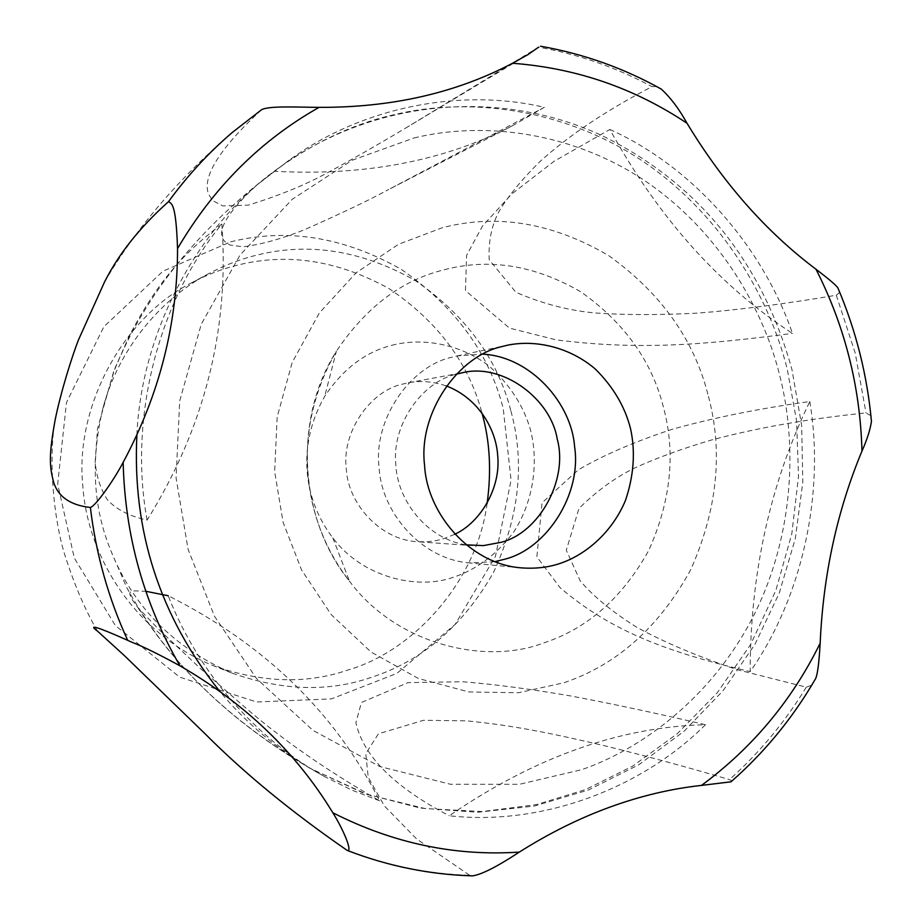 <?xml version="1.0" encoding="UTF-8"?>
<svg xmlns="http://www.w3.org/2000/svg" width="922" height="922" viewBox="0 0 922 922"><rect width="100%" height="100%" fill="white"/><g stroke="black" fill="none" stroke-linecap="round" stroke-linejoin="round"><path stroke-width="0.69" stroke-dasharray="4.61 3.46" d="M656.51 86.495L651.969 86.645C606.411 110.317 569.058 135.304 539.9 161.615C522.67 178.591 509.29 194.773 499.747 210.17C491.864 224.058 488.337 240.573 489.19 259.716L515.847 292.239C541.249 303.338 567.237 310.218 593.814 312.858C624.286 315.082 659.046 315.163 698.081 313.1C739.456 309.804 785.532 303.845 836.3 295.224L839.746 292.355M230.627 241.841C287.134 227.769 344.021 236.942 401.266 269.351C455.134 306.669 489.121 353.068 503.228 408.561L511.088 480.178L495.437 556.381L455.076 624.517L396.898 673.383L331.436 698.888L256.616 701.988L179.755 677.174L115.4 625.589L74.267 557.96L57.683 484.085L66.488 402.499L103.852 326.734L163.021 271.137L230.627 241.841M870.898 415.695L866 412.929C809.458 418.623 757.861 427.67 711.231 440.071C682.28 448.622 656.867 457.888 635.004 467.846C615.792 477.1 597.11 490.631 578.97 508.46L566.292 550.238L580.192 580.825C593.538 596.546 612.462 612.058 636.941 627.375C664.474 642.427 697.966 656.556 737.416 669.752L806.277 687.178L811.74 685.184M732.056 780.888L729.463 779.597C686.913 767.081 645.688 755.902 605.8 746.048C551.667 733.255 512.92 725.36 466.405 720.843L423.452 720.301L378.446 733.808L365.792 753.597L368.212 777.281L384.416 805.989L416.64 838.985L470.404 875.808M261.548 109.741L261.364 109.891C219.724 148.5 202.091 176.528 208.487 193.943L212.417 200.477L222.847 205.94L248.26 205.133C277.153 196.294 302.508 186.06 324.302 174.454C348.908 161.258 376.072 145.768 405.807 127.997L538.598 47.172C578.59 54.329 616.38 67.479 651.969 86.645M487.104 503.458C476.893 581.817 413.114 651.393 347.675 670.087C306.484 684.274 261.71 682.822 213.351 665.707C135.857 634.129 87.406 557.914 82.749 485.168C74.889 406.406 123.214 317.214 191.465 282.893C206.643 274.871 221.833 268.994 237.023 265.259C287.318 252.49 338.144 260.361 389.51 288.886C437.973 321.824 468.779 363.153 481.929 412.883M510.938 411.131C525.114 462.867 519.282 516.666 493.454 572.516C462.856 625.992 422.138 660.947 371.289 677.382C328.532 692.238 281.994 690.762 231.687 672.991C173.613 647.44 133.436 606.93 111.17 551.448C93.191 508.241 90.46 460.447 102.964 408.066C118.316 349.473 160.808 298.498 208.856 273.569C224.645 265.236 240.446 259.128 256.235 255.256C308.882 241.956 361.977 250.438 415.499 280.691C465.898 315.578 497.707 359.061 510.938 411.131M391.677 345.347C421.976 337.383 459.732 343.595 488.994 365.93C509.912 384.612 523.765 406.026 530.553 430.171C538.552 461.311 533.976 500.554 513.865 531.798C496.9 554.26 476.916 569.347 453.924 577.08C416.744 590.656 361.436 576.723 332.773 537.768C302.716 498.86 297.034 444.519 324.694 396.379C342.88 369.1 365.216 352.077 391.677 345.347M454.592 534.368L443.62 538.736L436.567 540.523L427.209 541.767L417.389 541.744C380.037 539.762 348.378 503.666 346.384 469.84C341.128 432.51 370.091 391.205 402.119 384.22L408.296 382.791C420.432 380.417 433.029 381.454 446.098 385.88M465.575 544.787C426.321 538.46 396.933 499.77 395.769 463.881C391.896 423.993 422.576 381.858 455.825 374.286M494.595 561.729L468.895 562.858C420.801 558.893 381.328 511.791 379.126 467.777C372.984 419.026 410.636 366.115 451.665 357.263L457.058 355.938L482.725 354.14M512.747 125.599C444.277 160.981 364.882 176.206 274.56 171.262L289.208 160.151C362.945 106.261 461.634 87.855 544.349 107.321L512.747 125.599L385.926 190.946L544.349 107.321M274.56 171.262L256.846 185.045C221.637 217.65 212.832 237.669 230.419 245.102L242.901 246.819C261.306 244.491 281.717 238.833 304.133 229.855C340.691 213.685 367.947 200.719 385.926 190.946M147.094 520.089C128.25 418.046 158.653 300.284 221.868 224.023C229.543 328.923 204.615 427.612 147.094 520.089C129.633 516.285 116.379 509.497 107.332 499.736C100.429 488.764 96.372 476.167 95.173 461.91L97.513 428.718L113.982 370.448L129.656 335.112C157.858 281.809 182.475 253.792 221.868 224.023M379.587 800.815L351.789 790.073L324.452 776.508C255.751 738.995 197.504 671.4 168.219 595.762C264.649 644.259 335.112 712.614 379.587 800.815C327.01 770.608 282.339 739.605 245.575 707.808L199.924 668.058L158.4 629.023L137.908 607.552C121.969 587.176 132.422 591.244 145.78 591.267M705.468 724.727C641.113 788.875 541.744 826.1 449.279 815.774C534.887 757.054 620.287 726.709 705.468 724.727C658.02 713.57 612.934 703.947 570.176 695.868C529.862 688.941 493.996 684.239 462.59 681.75L407.95 682.626L361.412 702.506L355.892 722.767C363.533 756.363 394.662 787.353 449.279 815.774M809.793 401.543C825.132 492.544 802.589 596.845 750.185 671.631C750.231 573.715 770.112 483.681 809.793 401.543C759.509 408.469 713.686 417.712 672.311 429.26C634.543 441.684 603.184 455.226 578.232 469.897L542.044 502.813L536.869 556.865L560 587.591C612.323 632.342 669.96 652.626 750.185 671.631M609.857 129.472C692.71 166.64 762.586 246.335 792.471 333.407C719.656 286.108 658.781 218.122 609.857 129.472L554.306 161.143L511.583 194.127L482.494 226.051L466.613 255.325L465.46 290.614L509.451 328.105L556.15 339.861C639.73 350.556 706.125 344.621 792.471 333.407M836.3 295.224L855.201 353.011L866 412.929M806.277 687.178C785.187 721.857 759.578 752.663 729.463 779.597M468.745 875.255C427.382 873.86 386.791 865.528 346.983 850.257M104.474 282.109C135.972 228.391 178.626 178.476 232.448 132.33L261.364 109.891M136.894 434.873C141.366 331.92 197.7 226.155 276.496 169.567C315.209 141.711 354.624 123.375 394.743 114.547C471.73 96.165 566.212 109.937 642.15 160.785C718.1 211.703 768.245 293.058 787.227 369.123L796.596 420.939L798.521 476.42L791.814 533.746L775.817 590.587L750.669 644.409L717.258 692.779L677.209 733.774L632.607 766.159L585.666 789.52L536.5 804.595L482.46 811.556L425.111 808.571L366.898 794.361L310.749 768.602C275.92 748.226 245.598 722.468 219.782 691.35M414.036 137.966C485.375 120.575 573.184 132.999 643.982 180.17C714.792 227.411 761.687 303.28 779.424 374.309C797.864 445.176 793.231 534.795 755.452 612.058C717.639 689.264 649.872 745.898 581.943 769.605L519.535 784.288L450.547 784.276L379.691 766.516L313.031 730.431L256.558 678.604L214.434 616.173L188.1 549.374L176.067 477.953L179.721 400.863L201.261 324.233L240.008 255.083L292.193 199.348L352.158 160.255L414.036 137.966M708.442 396.402C723.274 452.057 717.328 509.901 690.613 569.934C658.93 627.444 616.611 665.073 563.63 682.845L518.498 692.745L468.918 691.961L418.334 678.465L371.047 652.027L331.194 614.617L301.586 569.969L283.123 522.405L274.664 471.695L277.165 416.963L292.193 362.427L319.346 312.984L356.099 272.797L398.581 244.261L442.687 227.596C497.707 213.547 553.108 222.928 608.912 255.751C661.431 293.519 694.6 340.402 708.442 396.402M444.277 269.754C489.317 257.872 534.887 265.271 581.021 291.951C624.482 322.792 651.981 361.32 663.517 407.536C675.826 453.486 670.859 501.188 648.627 550.641C622.269 597.94 587.245 628.712 543.554 642.98C484.891 665.5 396.091 644.294 349.496 581.217C300.653 518.302 291.375 429.249 336.357 351.305C365.907 307.222 401.888 280.034 444.277 269.754M97.409 631.04C85.585 610.652 75.27 586.945 66.488 559.942C54.329 525.517 47.932 462.429 54.974 420.824M527.05 55.136L405.807 127.997M231.687 672.991L213.351 665.707M208.856 273.569L191.465 282.893M102.964 408.066L114.213 370.69C144.696 295.005 198.795 227.965 276.496 169.567C372.523 98.493 500.024 88.039 602.354 135.764C704.627 186.106 764.407 269.731 791.94 369.492L801.667 425.491L802.797 482.333L795.294 538.655L779.274 593.053L755.037 644.178L723.079 690.682L684.055 731.273L638.831 764.741L588.49 789.981L534.287 806.07L477.711 812.259L420.409 808.098L364.155 793.462L310.749 768.602C226.916 719.448 165.545 659.034 126.637 587.36L111.17 551.448M332.773 537.768L349.496 581.217C298.855 518.959 293.115 419.003 336.357 351.305L324.694 396.379M408.296 382.791L462.832 372.638M472.721 545.617L417.389 541.744M457.058 355.938L507.757 345.151M520.492 567.802L468.895 562.858M289.208 160.151L256.835 185.045M324.452 776.508C242.763 731.33 180.585 675.019 137.908 607.563"/><path stroke-width="1.38" d="M839.746 292.355L838.098 288.436C837.649 286.535 830.273 280.138 816.005 269.27C766.286 231.86 723.297 183.19 687.028 123.271C679.157 109.05 670.594 97.663 661.328 89.134L656.51 86.495M346.983 850.257C291.513 811.982 244.272 773.201 205.237 733.935L124.701 655.911L97.409 631.04C87.371 623.779 97.467 626.868 127.697 640.329C134.693 643.936 138.726 643.395 179.963 665.822C245.24 703.544 296.192 752.513 332.83 812.743C343.134 829.224 352.296 850.787 347.755 850.637L346.983 850.257M90.379 507.469C70.625 505.279 58.397 496.97 53.707 482.529C49.511 466.359 48.612 456.609 54.974 420.812C60.552 392.518 72.389 355.339 78.393 340.068L104.474 282.109C118.581 254.046 139.937 227.227 168.53 201.63C171.699 203.843 175.998 203.105 177.543 248.583C177.589 323.426 159.46 394.697 123.145 462.371C113.014 481.757 95.07 506.455 90.379 507.469C95.969 554.018 108.404 598.297 127.697 640.329M811.74 685.184L815.06 679.572C817.272 676.598 818.978 664.485 820.165 643.222C823.185 574.925 837.118 510.88 861.966 451.089C866.991 439.852 870.149 429.975 871.451 421.469L870.898 415.695M470.404 875.808L472.537 875.865C481.549 874.609 497.142 866.68 519.317 852.089C549.42 833.085 579.742 818.056 610.272 806.981C640.767 795.905 671.17 788.713 701.481 785.406L731.019 781.798L732.056 780.888M538.598 47.172L528.179 54.456L512.517 63.261C456.136 92.972 391.654 107.667 319.07 107.355C298.82 107.286 269.789 105.569 261.687 109.637L261.548 109.741M481.929 412.883C489.882 440.716 491.61 470.912 487.104 503.458M446.098 385.88C476.916 397.29 496.174 427.912 497.742 456.206C500.761 487.081 481.307 522.094 454.592 534.368M455.825 374.286L462.832 372.638C502.859 362.945 550.86 399.019 557.211 438.999C568.574 479.44 539.22 533.02 501.003 542.32L483.312 545.628L465.575 544.787M482.725 354.14C531.049 356.676 571.617 403.64 574.602 446.721C581.886 494.042 546.827 548.394 505.452 559.02L494.595 561.729M501.994 346.557L507.757 345.151C536.005 339.411 569.923 347.317 595.324 369.042C613.372 386.963 625.139 406.971 630.625 429.064C635.535 451.815 633.84 475.579 625.508 500.335C612.335 531.936 586.127 554.917 559.458 563.642C547.53 567.56 534.541 568.955 520.492 567.802C469.194 563.584 426.955 512.886 424.593 465.46C418 412.929 458.234 355.996 501.994 346.557M145.78 591.267L168.219 595.762M168.53 201.63C187.35 175.779 208.66 152.683 232.448 132.33L261.687 109.637M816.005 269.27C844.932 326.261 860.249 386.871 861.966 451.089M820.165 643.222C791.952 700.501 752.387 747.892 701.481 785.406M519.317 852.089C455.076 856.4 392.91 843.284 332.83 812.743M179.963 665.822C143.936 603.61 125 535.786 123.145 462.371M177.543 248.583C213.501 187.42 260.684 140.34 319.07 107.355M219.782 691.35C159.737 616.345 132.111 530.853 136.894 434.873M512.517 63.261C576.123 68.067 634.29 88.063 687.028 123.271M838.098 288.436C856.112 330.986 867.233 375.335 871.451 421.469M815.06 679.572C792.551 718.273 764.545 752.34 731.019 781.798M472.537 875.865C430.067 874.655 388.473 866.254 347.755 850.637M528.179 54.456L527.05 55.136M661.328 89.134C623.629 68.078 583.384 53.776 540.557 46.227"/></g></svg>
